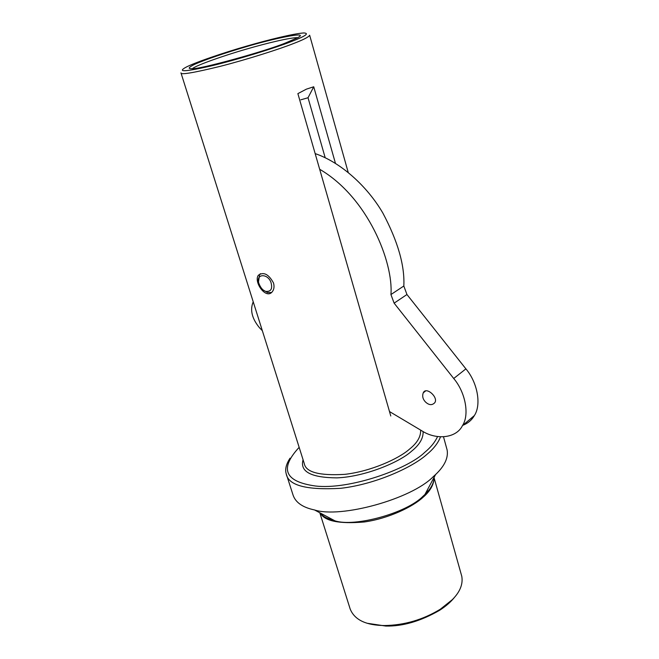 <?xml version="1.0" encoding="UTF-8"?>
<svg xmlns="http://www.w3.org/2000/svg" width="659" height="659" viewBox="0 0 659 659"><rect width="100%" height="100%" fill="white"/><g stroke="black" fill="none" stroke-linecap="round" stroke-linejoin="round"><path stroke-width="0.99" d="M300.833 99.814L308.033 97.746L313.733 86.774L306.443 89.13L297.876 93.627L390.771 415.977M348.232 172.469L309.648 35.224C308.832 36.97 303.428 39.754 293.428 43.576C279.935 48.914 248.031 59.236 220.188 66.353C193.342 72.894 180.269 75.06 180.97 72.852M313.733 86.774L335.464 163.374M273.51 282.966C274.449 286.426 274.086 289.285 272.439 291.533C266.252 300.199 253.353 281.961 258.353 275.248C263.592 271.574 268.65 274.144 273.51 282.966M291.113 41.649C276.574 47.448 237.644 59.681 210.361 66.106C185.616 71.699 177.263 72.202 185.311 67.605C193.235 63.042 223.648 52.662 247.158 45.965C267.949 39.935 293.584 33.568 303.832 32.95C309.664 33.296 305.43 36.196 291.113 41.649M286.154 42.711C266.747 50.941 198.384 69.862 191.851 68.668C187.617 68.849 188.474 67.44 194.438 64.434C204.455 59.887 226.053 52.605 244.695 47.168C273.048 38.584 310.891 30.644 297.604 37.744L286.154 42.711M437.56 436.571C435.022 442.14 430.731 447.42 424.684 452.395C407.83 469.093 349.138 490.156 315.216 485.971C284.639 481.638 279.284 468.755 299.153 447.337M440.509 436.851C438.12 443.021 433.573 448.87 426.875 454.405C412.732 467.223 375.787 484.274 340.687 488.311C306.344 490.28 288.181 485.419 286.195 473.714C284.886 469.348 286.171 464.175 290.034 458.186M443.507 436.851L447.14 450.031C448.425 457.865 444.57 466.037 435.583 474.546L433.161 476.762C411.364 499.16 340.505 518.518 314.532 509.959C302.745 507.479 295.586 502.52 293.066 495.09L286.533 474.752M319.804 512.768L350.16 608.957C354.484 619.822 365.943 625.358 384.543 625.548C404.354 625.21 422.938 619.773 440.286 609.245L452.321 599.665C459.99 591.98 463.145 584.204 461.786 576.32L434.108 477.882M367.557 623.323L385.787 626.05C402.715 626.437 420.648 621.19 439.578 610.325C446.011 606.181 451.11 601.7 454.867 596.889M192.453 68.627C195.814 65.48 223.772 55.57 246.425 49.104C266.005 43.379 290.792 37.341 297.687 37.695M308.033 97.746L325.192 157.74M315.159 153.605C340.538 162.205 367.096 186.003 382.846 213.03C397.855 241.301 404.848 265.626 403.827 286.006L406.949 294.515L465.905 368.867C477.561 382.574 481.572 404.791 474.356 415.557C471.828 420.03 467.981 423.284 462.824 425.327M319.673 169.272C367.879 197.362 393.514 262.439 390.935 294.548L394.123 303.156L453.721 378.497C465.509 392.393 469.653 414.824 462.47 425.623C456.382 438.169 436.48 440.418 421.669 430.714L389.485 411.546M262.348 330.703L259.415 327.671C251.903 318.486 249.835 309.854 253.221 301.789M425.426 401.932C428.902 405.194 431.983 405.491 434.66 402.822C438.952 397.748 426.151 386.009 423.276 392.797C422.065 396.043 422.781 399.09 425.426 401.932M260.396 273.683L259.588 274.531L258.534 281.632M263.584 290.248L267.562 292.547L271.475 292.514M270.865 282.068C267.356 273.164 255.676 273.716 258.806 283.156C260.519 287.794 262.892 290.553 265.939 291.435C271.146 291.706 272.785 288.593 270.865 282.068M420.623 430.088C420.944 436.645 417.18 443.037 409.346 449.273C398.538 458.821 370.869 471.391 344.797 474.356C319.294 475.856 305.776 472.239 304.252 463.491L181.019 73.025M423.111 431.538C423.383 438.284 419.511 444.858 411.504 451.258C399.461 462.272 364.88 476.778 336.922 477.874C310.974 477.66 299.688 471.622 303.074 459.751M320.093 512.924C323.19 516.747 328.124 519.383 334.896 520.816C354.666 527.348 406.685 513.163 423.111 496.161L424.931 494.481C430.97 488.723 434.026 483.006 434.1 477.33M433.943 479.826C433.095 485.988 429.462 491.803 423.062 497.273C413.078 506.598 388.983 518.485 364.238 521.986C339.154 524.094 324.5 521.104 320.29 513.031M453.721 378.497L465.905 368.867M390.935 294.548L403.827 286.006M394.123 303.156L406.949 294.515M320.406 513.097C321.543 515.783 326.37 518.353 334.887 520.816L314.516 509.951M433.886 477.726C434.306 482.627 431.324 488.212 424.931 494.481L435.583 474.546M332.367 519.473L332.622 520.272M427.238 490.172L427.666 491.663M259.588 274.531L258.361 275.24M384.543 625.548L385.787 626.05M440.286 609.245L439.578 610.325M474.356 415.557L462.47 425.623M423.276 392.797L425.401 391.141M267.562 292.547L265.939 291.435"/></g></svg>
